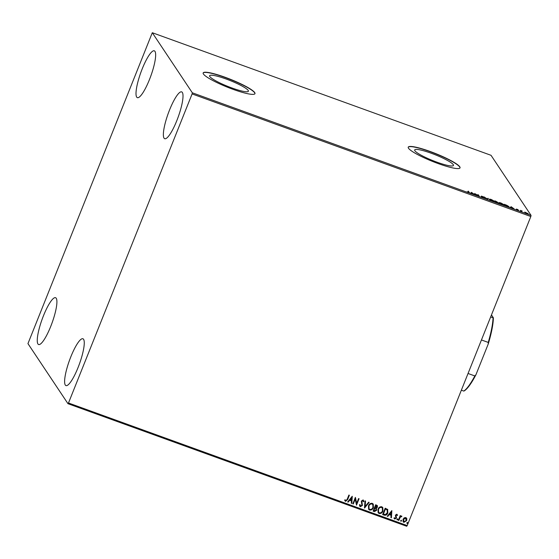 <?xml version="1.0" encoding="UTF-8"?>
<svg xmlns="http://www.w3.org/2000/svg" width="559" height="559" viewBox="0 0 559 559"><rect width="100%" height="100%" fill="white"/><g stroke="black" fill="none" stroke-linecap="round" stroke-linejoin="round"><path stroke-width="0.84" d="M209.807 76.541A20.879 3.158 21.8 0 0 229.924 87.239A20.879 3.158 21.8 0 0 248.385 91.243A20.879 3.158 21.8 0 0 248.189 90.432A20.879 3.158 21.8 0 0 228.072 79.734A20.879 3.158 21.8 0 0 209.611 75.731A20.879 3.158 21.8 0 0 209.807 76.541M414.876 150.755A20.879 3.158 21.8 0 0 434.993 161.453A20.879 3.158 21.8 0 0 453.454 165.457A20.879 3.158 21.8 0 0 453.251 164.639A20.879 3.158 21.8 0 0 433.134 153.949A20.879 3.158 21.8 0 0 414.673 149.945A20.879 3.158 21.8 0 0 414.876 150.755M408.503 148.24A27.894 4.22 21.8 0 0 435.377 162.529A27.894 4.22 21.8 0 0 460.036 167.875A27.894 4.22 21.8 0 0 459.771 166.792A27.894 4.22 21.8 0 0 432.897 152.502A27.894 4.22 21.8 0 0 408.238 147.157A27.894 4.22 21.8 0 0 408.503 148.24M459.994 167.966A27.894 4.22 21.8 0 0 459.701 166.973A27.894 4.22 21.8 0 0 433.127 152.803A27.894 4.22 21.8 0 0 408.21 147.248M203.441 74.026A27.894 4.22 21.8 0 0 230.308 88.315A27.894 4.22 21.8 0 0 254.974 93.66A27.894 4.22 21.8 0 0 254.701 92.577A27.894 4.22 21.8 0 0 227.834 78.288A27.894 4.22 21.8 0 0 203.169 72.943A27.894 4.22 21.8 0 0 203.441 74.026M254.925 93.751A27.894 4.22 21.8 0 0 254.631 92.759A27.894 4.22 21.8 0 0 228.058 78.588A27.894 4.22 21.8 0 0 203.141 73.033M154.976 51.372A24.91 5.29 109.9 0 1 150.133 77.848A24.91 5.29 109.9 0 1 137.36 97.657A24.91 5.29 109.9 0 1 136.689 97.091A24.91 5.29 109.9 0 1 141.532 70.623A24.91 5.29 109.9 0 1 154.312 50.813A24.91 5.29 109.9 0 1 154.976 51.372M83.584 339.32A24.91 5.29 109.9 0 1 78.742 365.796A24.91 5.29 109.9 0 1 65.969 385.598A24.91 5.29 109.9 0 1 65.298 385.039A24.91 5.29 109.9 0 1 70.141 358.571A24.91 5.29 109.9 0 1 82.921 338.761A24.91 5.29 109.9 0 1 83.584 339.32M56.228 298.261A24.91 5.29 109.9 0 1 51.386 324.73A24.91 5.29 109.9 0 1 38.613 344.54A24.91 5.29 109.9 0 1 37.942 343.981A24.91 5.29 109.9 0 1 42.784 317.505A24.91 5.29 109.9 0 1 55.565 297.702A24.91 5.29 109.9 0 1 56.228 298.261M182.332 92.438A24.91 5.29 109.9 0 1 177.489 118.906A24.91 5.29 109.9 0 1 164.716 138.716A24.91 5.29 109.9 0 1 164.046 138.157A24.91 5.29 109.9 0 1 168.888 111.681A24.91 5.29 109.9 0 1 181.668 91.872A24.91 5.29 109.9 0 1 182.332 92.438M404.185 517.83L405.82 517.536L406.84 518.787L406.652 520.625L403.884 522.379L403.123 521.792L403.039 519.311L404.185 517.83M398.329 520.275L400.202 515.594L400.691 515.775L400.419 516.46L401.586 515.999L401.893 516.299L401.46 516.712L400.174 517.299L398.826 520.45L398.329 520.275M401.586 515.999L401.893 516.299L401.46 516.712M396.82 514.273L397.505 515.286L397.051 515.58L396.617 514.86L395.891 515.321L396.373 518.109L394.794 519.087L394.032 518.088L394.486 517.753L394.968 518.493L395.87 517.955L395.388 515.16L396.82 514.273L397.232 514.622M397.051 515.58L396.562 514.776L395.891 515.321M394.249 518.64L394.032 518.088M394.486 517.753L394.968 518.493M387.604 509.326L387.827 512.903C387.163 514.776 385.927 515.517 384.124 515.132L382.635 514.594L385.2 508.194L387.827 509.605M377.353 505.567L377.36 507.104L376.214 508.25L376.626 510.339L374.39 511.611L373.105 511.143L375.669 504.742L377.381 505.609L377.416 507.195L376.27 508.334L376.549 508.669M364.482 508.019L364.985 500.878L365.523 501.074L365.139 506.489L368.64 502.199L369.178 502.394L364.482 508.019M353.309 503.98L352.813 503.799L355.377 497.398L356.67 503.331L358.578 498.558L359.074 498.74L356.509 505.14L355.21 499.215L353.309 503.98L352.841 503.743M347.181 499.306L348.886 495.05L349.375 495.232L347.649 499.55L345.581 501.367L344.665 500.193L345.113 499.788L345.839 500.71L347.181 499.306M345.113 499.788L345.553 500.501M68.484 402.997L192.1 93.933L192.324 92.801L152.3 32.722L27.95 343.617L67.974 403.696L68.484 402.997L407.211 525.579L530.826 216.515L192.1 93.933M352.254 496.266L351.828 503.442L351.29 503.247L351.457 500.962L349.654 500.305L348.173 502.122L347.642 501.926L352.254 496.266M363.077 499.998L363.881 501.528L363.336 501.786L362.805 500.654L361.841 501.227L362.4 505.476L360.352 506.713L359.786 506.272L359.472 504.798L360.003 504.616L360.576 506.049L361.911 505.287L361.331 501.081L363.077 499.998L363.567 500.389M360.22 505.734L360.576 506.049M363.084 500.857L362.749 500.564L361.841 501.227M368.458 505.832C369.157 503.994 370.421 503.156 372.252 503.317L373.293 504.127L373.405 507.586C372.706 509.424 371.435 510.248 369.597 510.06L368.591 509.277L368.458 505.832M377.989 509.277C378.688 507.439 379.952 506.601 381.783 506.768L382.817 507.572L382.936 511.031C382.23 512.876 380.965 513.7 379.128 513.511L378.122 512.729L377.989 509.277M391.852 510.598L391.426 517.774L390.895 517.578L391.055 515.293L389.253 514.636L387.778 516.453L387.24 516.257L391.852 510.598L391.426 517.774M396.953 519.255L397.575 518.871L397.77 519.556L397.149 519.94L396.89 519.171M397.575 518.871L397.77 519.556L397.093 519.849M400.726 520.625L401.355 520.24L401.551 520.918L400.929 521.302L400.67 520.534M401.355 520.24L401.551 520.918L400.866 521.219M406.889 522.854L407.518 522.469L407.714 523.154L407.092 523.538L406.833 522.77M407.518 522.469L407.714 523.154L407.029 523.448M407.211 525.579L406.7 526.278L67.974 403.696M528.094 213.811L526.753 213.517L524.782 212.071L528.213 213.741M521.149 211.477L520.415 210.366L522.148 211.009L521.219 210.932L521.645 211.651L521.149 211.477M521.764 210.946L521.079 211.281M518.438 210.401L516.544 209.709L517.997 210.107L516.236 209.066L518.039 209.611L516.726 209.234L518.507 210.359M517.103 209.262L516.67 209.38M517.48 210.156L517.997 210.107M508.788 206.795L508.907 206.488C509.277 206.949 508.62 206.9 506.943 206.334L505.455 205.796L504.449 204.28L508.969 206.697M498.369 203.085L495.924 202.344L494.918 200.835L498.46 203.029M497.496 202.204L497.133 202.26M487.301 199.221L484.241 196.971L487.099 198.871L488.426 198.487L487.301 199.221M476.128 195.182L474.626 193.491L478.581 195.776L477.833 194.651L478.322 194.825L479.329 196.342L475.381 194.057L476.128 195.182M469.19 192.645L467.163 191.835L468.805 192.149L468.135 191.143L469.42 192.61M468.344 192.387L468.805 192.149M192.324 92.801L531.05 215.383L491.026 155.304L152.3 32.722M471.503 192.359L474.647 194.644L470.461 193.128L471.586 192.387M481.327 196.153L483.647 196.915L481.816 196.321L484.346 197.872L481.599 196.943L483.849 197.69L481.306 196.062M483.717 198.117L483.849 197.69M482.333 196.37L481.753 196.482M489.509 199.458C489.188 199.011 489.824 199.039 491.41 199.535L494.435 201.233C494.757 201.673 494.114 201.645 492.507 201.135L489.46 199.249M499.04 202.903C498.719 202.463 499.355 202.484 500.941 202.98L503.966 204.678C504.288 205.125 503.645 205.09 502.038 204.587L498.991 202.7M511.108 206.69L514.245 208.975L510.598 207.655L510.06 207.459L511.185 206.718M531.05 215.383L530.826 216.515M468.491 191.667L468.631 191.318M470.692 193.211L471.356 192.722M472.816 193.498L471.789 192.736L471.44 192.995L472.774 193.596M478.183 195.175L478.322 194.825M475.234 194.406L475.381 194.057M481.18 196.516L482.089 196.579M487.134 199.102L487.895 198.291M489.551 199.507L489.936 199.535M493.946 201.051L491.536 199.696L490.005 199.633L492.388 200.974L493.946 201.051L493.842 201.582M489.922 199.843L489.964 199.465L489.817 199.836M496.029 201.352L495.519 201.163L495.84 201.652L497.063 201.897L496.029 201.352M495.372 201.519L495.519 201.163M496.93 202.323L497.063 201.897M495.7 202.002L495.84 201.652M496.189 201.897L496.315 202.372L497.943 202.749L496.189 201.897M495.805 202.155L495.945 201.806M497.81 203.176L497.943 202.749M499.082 202.959L499.466 202.98M503.477 204.503L501.067 203.148L499.536 203.085L501.919 204.426L503.477 204.503L503.373 205.027M499.453 203.294L499.494 202.917L499.348 203.28M505.043 204.615L505.846 205.817L508.417 206.306L506.817 205.286L505.043 204.615L504.903 204.964M508.32 206.844L508.417 206.306M510.29 207.543L510.961 207.054M512.414 207.829L511.387 207.068L511.038 207.326L512.372 207.927M520.764 210.897L520.904 210.547M520.876 211.057L521.016 210.708M520.869 211.078L521.603 211.204M521.247 211.644L521.072 211.295L521.617 211.309L521.072 211.295L521.219 210.932M527.291 213.398L528.031 213.964M527.682 213.419L525.055 212.469L527.682 213.419L527.57 213.894M349.298 495.197L347.593 499.466L345.581 501.367M345.525 501.283L344.952 500.836M345.057 499.704L345.49 500.417L345.057 499.704M352.275 496.28L351.828 503.442M351.772 503.359L351.297 503.184M349.654 500.305L351.457 500.962M349.599 500.221L348.173 502.122M348.117 502.038L347.677 501.877M351.674 497.824L350.067 499.641L351.506 500.228L351.674 497.824L350.13 499.725M355.433 497.419L356.67 503.331M358.99 498.705L356.509 505.14M353.253 503.89L355.21 499.215M361.778 501.144L362.337 505.385L360.352 506.713M360.296 506.629L359.758 506.23M359.94 504.532L360.52 505.958M363.022 499.914L363.881 501.528M363.825 501.444L363.322 501.675M365.46 501.053L365.139 506.489M369.08 502.359L364.566 508.054M373.258 504.078L373.405 507.586M373.342 507.495C372.643 509.34 371.379 510.164 369.541 509.976L369.597 510.06M369.541 509.976L368.563 509.235M372.776 504.581L371.952 503.897C370.47 503.771 369.457 504.442 368.898 505.923L369.031 508.746M372.909 507.404L372.804 504.623L372.014 503.98C370.533 503.855 369.513 504.525 368.954 506.007L369.059 508.788L369.848 509.403C371.33 509.556 372.35 508.893 372.909 507.404M376.214 508.25L376.626 510.339M376.57 510.255L374.39 511.611M374.334 511.52L373.132 511.087M376.032 508.949L374.761 508.201L373.866 510.667L376.137 510.157L375.816 508.739L374.816 508.285L373.866 510.667M376.885 506.077L375.844 505.49L375.075 507.628L376.92 507.027L375.9 505.581L375.075 507.628M376.354 505.678L376.857 506.035M382.789 507.53L382.936 511.031M382.873 510.947C382.174 512.785 380.91 513.609 379.072 513.428L379.128 513.511M379.072 513.428L378.094 512.687M382.307 508.026L381.483 507.348C380.001 507.216 378.988 507.893 378.429 509.368L378.562 512.198M382.44 510.856L382.335 508.068L381.538 507.432C380.064 507.299 379.044 507.977 378.485 509.459L378.59 512.24L379.372 512.848C380.861 513.008 381.881 512.344 382.44 510.856M387.541 509.242L387.771 512.813C387.108 514.685 385.871 515.433 384.068 515.049L384.124 515.132M384.068 515.049L382.663 514.539M387.31 510.074L385.368 508.942L383.334 514.028L385.305 514.622L387.338 512.722L387.101 509.836L385.43 509.025L383.39 514.112M391.37 517.69L390.895 517.515M389.253 514.636L391.055 515.293M389.197 514.553L387.778 516.453M387.715 516.369L387.282 516.209M391.272 512.156L389.672 513.973L391.104 514.559L391.272 512.156L389.728 514.056M396.757 514.189L397.505 515.286M397.442 515.202L397.03 515.475M396.995 515.496L396.562 514.776L396.995 515.496M395.835 515.23L395.842 515.789M395.779 515.698L396.499 517.327M396.443 517.243L396.373 518.109M396.317 518.025L394.794 519.087M394.738 518.997L393.976 517.997M394.43 517.669L394.913 518.403L394.43 517.669M397.519 518.787L397.715 519.465M400.614 515.747L400.419 516.46M401.215 516.46L400.174 517.299M400.111 517.215L398.826 520.45M398.763 520.366L398.35 520.212M401.292 520.149L401.495 520.834M406.533 518.067L406.84 518.787M406.784 518.696L406.652 520.625M406.596 520.534L403.884 522.379M403.829 522.288L403.095 521.75M406.065 518.466L405.534 518.025L403.472 519.409L404.059 521.715M403.472 519.409L404.115 521.799L403.549 521.337M404.115 521.799L406.162 520.45L405.589 518.109L403.528 519.5M406.037 518.424L405.534 518.025M407.455 522.385L407.658 523.063M464.124 390.944L463.788 391.069A43.84 9.307 -70.1 0 0 474.836 375.941L475.926 374.775A43.239 9.175 109.9 0 1 464.124 390.944M461.364 390.189L463.788 391.069M490.62 317.044L493.38 317.798A43.239 9.175 109.9 0 1 488.245 343.981L475.926 374.775M491.466 314.927L493.38 317.798M468.044 373.482L474.836 375.941M488.245 343.981L488.238 342.415A43.84 9.307 -70.1 0 0 493.045 317.917M481.453 339.963L488.238 342.415M468.903 192.366L468.756 192.736M481.802 196.279L481.655 196.642M516.719 209.199L516.572 209.569M518.004 210.149L517.858 210.512"/></g></svg>
